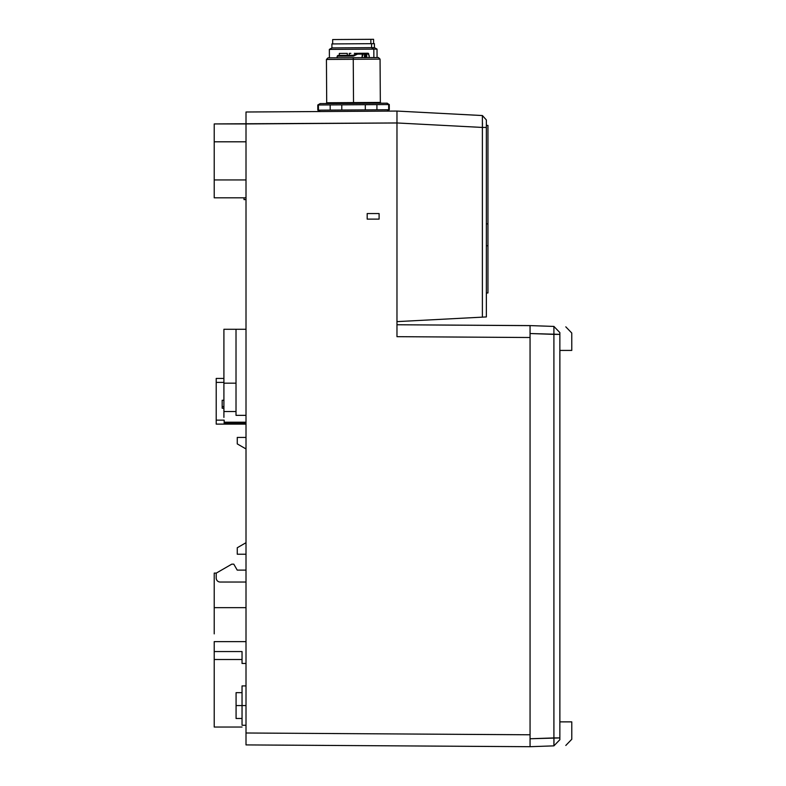 <?xml version="1.0" encoding="UTF-8"?>
<svg xmlns="http://www.w3.org/2000/svg" width="786" height="786" viewBox="0 0 786 786"><rect width="100%" height="100%" fill="white"/><g stroke="black" fill="none" stroke-linecap="round" stroke-linejoin="round"><path stroke-width="1.18" d="M559.858 670.605L559.858 332.586C575.745 333.146 575.745 333.146 559.858 332.586L559.858 670.605M530.059 325.699L530.059 738.761L559.858 737.926L559.858 739.705C575.745 739.145 575.745 739.145 559.858 739.705C575.745 739.145 575.745 739.145 559.858 739.705L559.858 332.586L559.858 334.364L530.059 333.529L553.845 334.364L530.059 333.529L530.059 337.508L396.969 336.673L396.969 324.756L530.059 325.64M565.802 326.838L571.756 333.009L571.776 350.418L559.878 350.418L559.878 721.872L571.776 721.872L571.776 739.282L565.802 745.452M553.943 738.899L553.904 745.865C569.791 745.315 569.791 745.315 553.904 745.865C569.791 745.315 569.791 745.315 553.904 745.865L530.059 746.7L246.008 744.912L246.008 732.994L530.059 734.782L530.059 337.508L396.969 336.673L396.969 122.98L246.008 123.933L246.008 732.994L530.059 734.782L530.059 746.7L530.059 735.853M553.943 738.958L553.973 742.78M553.933 745.826L559.858 739.705L553.904 745.865L530.059 746.7L530.059 738.761L530.059 746.7L246.008 744.912L246.008 112.005L246.008 123.933L214.224 123.933L214.224 141.804L246.008 141.804L214.224 141.804L214.224 130.132M530.059 335.907L530.059 325.591L553.963 326.426M530.059 325.591L553.904 326.426L553.904 334.364L530.059 333.529L530.059 325.591L396.969 324.756L396.969 336.673L396.969 111.062L396.969 321.621L482.388 317.141L396.969 321.621L396.969 122.96L214.224 123.933M553.914 745.855L553.904 334.364L553.904 737.926L530.059 738.761M367.18 213.556L367.18 219.117L367.18 213.556L379.098 213.556L379.098 219.117L367.18 219.117L379.098 219.117L379.098 213.556L367.18 213.556L379.098 213.556L379.098 219.117M553.973 742.593L553.973 741.788M553.973 740.638L553.953 739.331M396.969 111.111L396.969 112.86M396.969 111.622L396.969 112.968M482.427 115.581L486.357 119.944L486.357 316.935L482.388 317.141L482.388 127.44L486.357 127.44L486.357 316.935L482.388 317.141L482.388 127.44L396.969 122.96L396.969 120.199M396.969 121.909L396.969 122.96L482.388 127.44L482.388 115.542L482.388 127.44L486.357 127.44L486.357 119.944L482.408 115.552L396.969 111.062L246.008 112.005L396.969 111.062L482.388 115.542M396.969 203.623L396.969 213.556L396.969 203.623M396.969 222.693L396.969 224.305L396.969 222.693M214.224 633.87L214.224 573.092L216.307 573.092L214.224 573.092L214.224 607.657L246.008 607.657L214.224 607.657M482.398 127.204L482.476 123.147M486.357 228.844L486.357 226.496L486.357 228.844M487.949 245.792L486.357 245.733L487.949 245.792L487.949 125.416L486.357 125.367L487.949 125.416L487.949 223.912L486.357 223.863L487.949 223.912L487.949 245.792L486.357 245.733L487.949 245.792L487.949 292.962L486.357 293.011L487.949 292.962L487.949 245.792M487.949 227.233L487.949 228.117L487.949 227.233M487.949 239.681L487.949 239.091M320.207 111.543L317.809 110.178L389.316 109.735L386.948 111.121L389.316 109.735L388.687 109.735L388.648 104.548L389.286 104.538L386.899 103.182L389.286 104.538L376.897 104.617L376.936 109.814L388.687 109.735L388.648 104.548L376.897 104.617L376.936 109.814L365.313 109.883L365.284 104.695L376.897 104.617L341.782 104.843L341.812 110.03L365.313 109.883L365.284 104.695L341.782 104.843L341.812 110.03L330.199 110.109L330.169 104.911L341.782 104.843L318.409 104.99L318.448 110.178L330.199 110.109L330.169 104.911L318.409 104.99L318.448 110.178L317.809 110.178L320.207 111.543M317.78 104.99L320.157 103.595L317.78 104.99L317.809 110.178M320.157 103.595L387.292 103.172L320.157 103.595M381.131 103.212L380.336 102.426L353.523 102.593L353.248 59.294L380.06 59.127L380.336 102.426L353.523 102.593L353.523 103.388L353.523 102.593L326.701 102.76L325.915 103.565M353.238 57.702L378.459 57.545L380.06 59.127L353.248 59.294L353.238 57.702L353.248 59.294L326.436 59.461L353.248 59.294L353.523 102.593L326.701 102.76L326.436 59.461L328.008 57.859L377.467 57.555M362.002 57.643L362.336 54.067L362.002 57.643M366.04 53.252A0.796 0.56 89.6 0 0 365.637 53.487L365.009 53.261A0.796 0.56 -90.4 0 0 364.449 54.057L365.637 53.487A0.796 0.56 89.6 0 0 365.48 54.047L365.5 57.624L365.48 54.047L366.708 54.047A0.796 0.668 -90.4 0 0 366.04 53.252L367.927 53.242L366.04 53.252L366.708 54.047L362.847 54.067L362.847 55.256L362.867 53.271L365.009 53.261A0.796 0.56 89.6 0 0 364.449 54.057L364.478 57.633L364.449 54.057L362.847 54.067L362.867 53.271L359.212 53.291L367.927 53.242A0.796 0.766 89.6 0 1 368.693 54.028L366.708 54.047L366.728 57.614L366.708 54.047L368.693 54.028L369.322 57.604M339.356 55.403L339.346 53.419L339.356 55.403L353.219 55.315L337.931 55.413L337.135 56.219L353.425 56.111L357.591 54.096L361.982 54.077L361.943 53.507A0.796 0.56 89.6 0 0 361.54 53.281L361.982 54.077L357.591 54.096L357.011 53.389L353.219 55.315L353.425 56.111L357.591 54.096L357.011 53.389A0.796 0.796 89.6 0 1 357.375 53.31L357.591 54.096L357.375 53.31A0.796 0.796 -90.4 0 0 357.188 53.33L361.54 53.281L357.188 53.33A0.796 0.796 -90.4 0 0 357.011 53.389L353.219 55.315L353.425 56.111L337.135 56.219L337.145 57.8M362.847 55.256L362.346 55.266L362.847 55.256M350.301 53.35L349.279 53.36L349.289 55.344L347.304 55.354L347.294 53.369L347.304 55.354M367.927 53.32L368.693 54.028A0.796 0.766 -90.4 0 0 367.927 53.242L369.312 55.993L367.927 53.32L368.703 53.939M356.431 53.31L355.94 53.32L356.431 53.31M349.279 53.36L350.841 53.35M354.368 53.33L355.046 53.32L354.368 53.33M353.219 55.315L357.011 53.389M339.346 53.419L347.294 53.369L339.346 53.419M373.881 57.575L373.831 49.135L377.025 49.115L373.831 49.135L373.881 57.575M377.074 57.555L377.025 49.115L374.431 47.641L374.401 43.662L371.552 43.682L371.582 47.651L374.431 47.641L371.582 47.651L373.831 49.135L371.582 47.651L371.552 43.682L331.898 43.928L331.918 47.907L371.582 47.651L331.918 47.907L329.344 49.41L373.831 49.135L329.344 49.41L329.403 57.85M371.552 43.682L332.694 43.928L332.665 39.555L370.845 39.32L370.864 43.692L370.845 39.32L373.586 39.3L373.605 43.672M370.845 39.32L335.406 39.536M246.008 199.605L244.024 199.605L244.024 197.817M246.008 197.817L214.224 197.817L214.224 179.945L246.008 179.945L214.224 179.945L214.224 141.804L214.224 189.721M246.008 582.033L220.188 582.033A3.969 3.969 0 0 1 216.209 578.064L216.209 573.151L231.782 564.152L233.786 564.152L237.225 570.115L246.008 570.115L237.225 570.115L233.786 564.152L231.782 564.152L216.209 573.151L216.209 578.064A3.969 3.969 0 0 0 220.188 582.033L246.008 582.033M246.008 554.228L237.264 554.228L237.264 547.754L246.008 542.704L237.264 547.754L237.264 554.228L246.008 554.228M246.008 448.944L237.264 443.903L246.008 448.944M246.008 437.429L237.264 437.429L237.264 443.903L237.264 437.429L246.008 437.429M246.008 725.252L242.039 725.252L242.039 705.582L246.008 705.582L242.039 705.582L242.039 685.923L246.008 685.923M236.075 715.515L236.075 705.582L236.075 718.492L242.039 718.492L242.039 692.672L236.075 692.672L236.075 705.582L242.039 705.582L236.075 705.582L236.075 695.649M214.224 651.555L242.039 651.555L214.224 651.555L214.224 659.503L242.039 659.503L214.224 659.503L214.224 727.04L214.224 641.622L246.008 641.622L214.224 641.622L214.224 651.555M242.039 727.04L214.224 727.04L242.039 727.04M246.008 663.472L242.039 663.472L242.039 651.555L242.039 663.472L246.008 663.472M246.008 415.352L236.016 415.352L236.016 411.53L223.912 411.53L223.912 417.405L223.912 411.53L236.016 411.53L236.016 415.352L246.008 415.352M224.157 422.2L246.008 422.2L224.157 422.2M246.008 424.116L224.157 424.116L246.008 424.116M216.209 424.116L224.157 424.116L216.209 424.116L216.209 420.146L224.157 420.146L224.157 424.116L224.157 420.146L216.209 420.146L216.209 382.399L216.209 424.116M223.912 378.43L216.209 378.43L223.912 378.43M223.912 329.275L223.912 411.53L223.912 383.165L236.016 383.165L236.016 411.53L236.016 383.165L223.912 383.165L223.912 329.275L246.008 329.275L236.016 329.275L236.016 383.165L236.016 329.275L223.912 329.275M223.912 408.229L222.173 408.229L222.173 400.28L223.912 400.28L222.173 400.28L222.173 408.229L223.912 408.229M223.912 382.399L216.209 382.399L216.209 378.43L216.209 382.399L223.912 382.399M222.173 406.627L223.912 406.627L222.173 406.627M553.904 737.926L559.858 737.926L559.858 334.364L553.904 334.364L553.904 326.426C569.791 326.976 569.791 326.976 553.904 326.426C569.791 326.976 569.791 326.976 553.904 326.426L559.858 332.586C575.745 333.146 575.745 333.146 559.858 332.586L553.914 326.436M559.878 721.872C575.666 721.872 575.666 721.872 559.878 721.872L559.858 350.418C575.666 350.418 575.666 350.418 559.878 350.418L559.858 350.418M389.286 104.538L389.316 109.735M362.366 57.643L362.336 54.067L361.54 53.281M246.008 423.074L224.157 423.074"/></g></svg>
